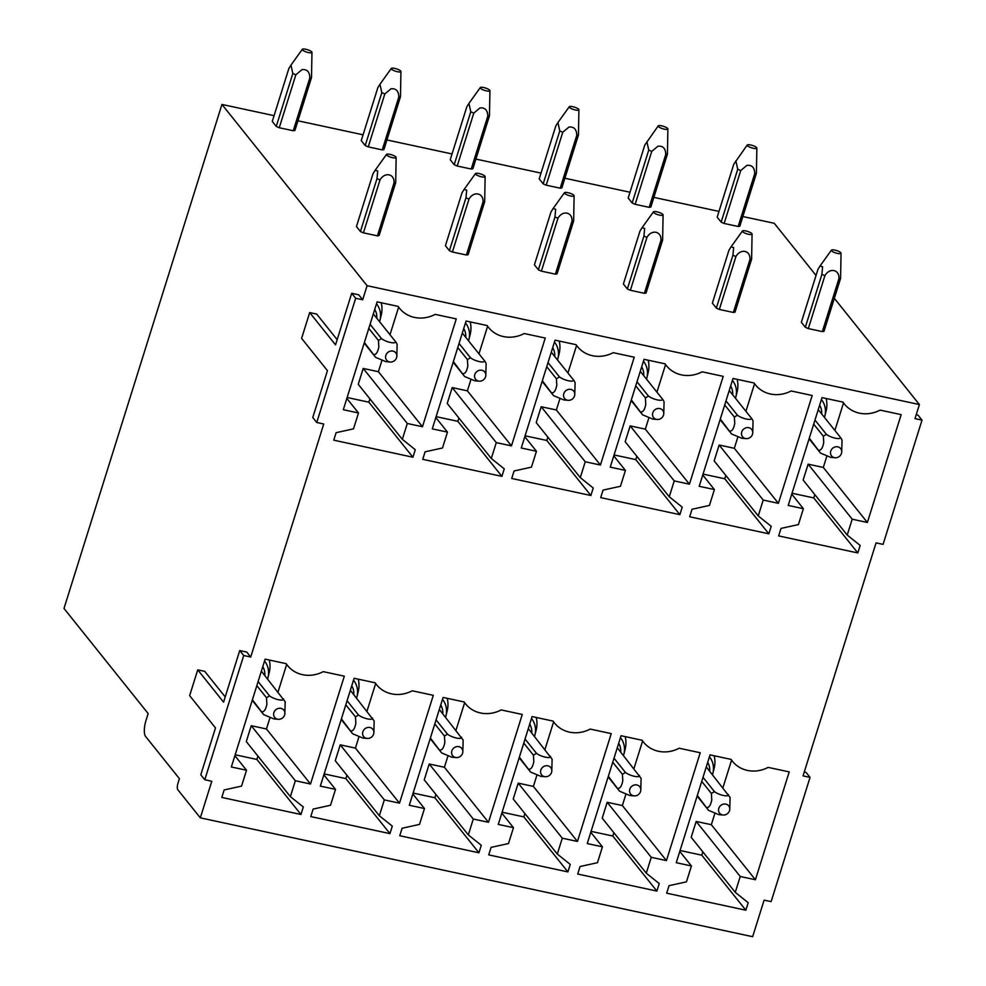 <?xml version="1.0" encoding="UTF-8"?>
<svg xmlns="http://www.w3.org/2000/svg" width="986" height="986" viewBox="0 0 986 986"><rect width="100%" height="100%" fill="white"/><g stroke="black" fill="none" stroke-linecap="round" stroke-linejoin="round"><path stroke-width="1.48" d="M916.216 414.761L918.04 415.155L922.009 420.122L883.074 544.371L876.073 542.867L803.048 775.883L810.048 777.387L806.08 772.42L804.256 772.038M922.009 420.122L915.008 418.619L919.408 404.556L834.341 298.314M810.048 777.387L771.114 901.635L764.113 900.132L752.651 936.7L200.318 817.85L211.78 781.282L204.78 779.766L243.715 655.517L239.734 650.563L223.576 702.131L197.73 669.851L189.645 695.635L215.49 727.914L200.799 774.799L204.78 779.766M337.163 339.665L316.691 314.09L309.69 312.587L301.605 338.371L327.451 370.65L312.759 417.534L316.74 422.501L355.675 298.253L351.694 293.286L335.536 344.866L309.69 312.587M919.408 404.556L367.088 285.693L362.675 299.769L358.707 294.802L351.694 293.286M367.088 285.693L221.936 104.442L63.991 608.461L148.159 713.568L145.953 720.606A12.682 4.264 102.1 0 0 145.595 736.468L179.403 778.669L177.936 783.365A5.078 1.701 102.1 0 0 177.788 789.712L200.318 817.85M197.73 669.851L204.731 671.355L225.202 696.929M316.74 422.501L323.741 424.005L250.715 657.033L246.746 652.066L239.734 650.563M816.026 275.439L774.269 223.292L742.852 216.538M718.979 211.398L653.866 197.385M630.005 192.245L564.892 178.244M541.018 173.105L475.918 159.091M452.044 153.952L386.931 139.95M363.07 134.811L297.957 120.797M274.083 115.658L221.936 104.442M279.248 127.736L295.837 74.825L292.83 73.482L290.969 65.113L288.861 68.49L272.272 121.438L276.253 126.405A12.682 3.155 17.4 0 0 279.248 127.736L293.261 130.744A12.682 3.155 17.4 0 0 294.937 130.423L311.514 77.537L311.958 52.32A5.078 1.257 17.4 0 0 307.151 49.608A5.078 1.257 17.4 0 0 302.308 49.3A5.078 1.257 17.4 0 0 307.065 52.221A5.078 1.257 17.4 0 0 311.958 52.32M368.234 146.877L384.811 93.966L381.816 92.635L379.955 84.266L377.848 87.643L361.258 140.579L365.227 145.546A12.682 3.155 17.4 0 0 368.234 146.877L382.248 149.897A12.682 3.155 17.4 0 0 383.911 149.576L400.489 96.69L400.945 71.473A5.078 1.257 17.4 0 0 396.125 68.749A5.078 1.257 17.4 0 0 391.294 68.453A5.078 1.257 17.4 0 0 396.039 71.362A5.078 1.257 17.4 0 0 400.945 71.473M457.208 166.03L473.785 113.119L470.79 111.775L468.929 103.407L466.822 106.784L450.232 159.732L454.213 164.699A12.682 3.155 17.4 0 0 457.208 166.03L471.222 169.037A12.682 3.155 17.4 0 0 472.898 168.717L489.463 115.83L489.919 90.613A5.078 1.257 17.4 0 0 485.112 87.902A5.078 1.257 17.4 0 0 480.268 87.594A5.078 1.257 17.4 0 0 485.026 90.515A5.078 1.257 17.4 0 0 489.919 90.613M546.195 185.171L562.772 132.26L559.777 130.928L557.916 122.56L555.808 125.937L539.219 178.873L543.187 183.84A12.682 3.155 17.4 0 0 546.195 185.171L560.196 188.19A12.682 3.155 17.4 0 0 561.872 187.87L578.449 134.983L578.905 109.766A5.078 1.257 17.4 0 0 574.086 107.043A5.078 1.257 17.4 0 0 569.255 106.747A5.078 1.257 17.4 0 0 574 109.656A5.078 1.257 17.4 0 0 578.905 109.766M658.229 125.888L644.782 145.078L628.193 198.026L632.174 202.993A12.682 3.155 17.4 0 0 635.169 204.324L649.182 207.331A12.682 3.155 17.4 0 0 650.859 207.011L667.423 154.124L667.879 128.907A5.078 1.257 17.4 0 0 663.073 126.196A5.078 1.257 17.4 0 0 658.229 125.888A5.078 1.257 17.4 0 0 662.986 128.809A5.078 1.257 17.4 0 0 667.879 128.907M747.215 145.041L733.769 164.231L717.179 217.166L721.148 222.133A12.682 3.155 17.4 0 0 724.143 223.465L738.157 226.484A12.682 3.155 17.4 0 0 739.833 226.164L756.41 173.277L756.854 148.06A5.078 1.257 17.4 0 0 752.047 145.336A5.078 1.257 17.4 0 0 747.215 145.041A5.078 1.257 17.4 0 0 751.961 147.949A5.078 1.257 17.4 0 0 756.854 148.06M360.42 231.513L377.009 178.602L377.712 170.985L375.136 170.27L373.028 173.647L356.451 226.546L360.42 231.513A12.682 3.155 17.4 0 0 363.427 232.844L377.441 235.864A12.682 3.155 17.4 0 0 379.105 235.543L395.694 182.62L396.15 157.44A5.078 1.257 -162.6 0 1 392.65 157.698A5.078 1.257 -162.6 0 1 387.19 155.529A5.078 1.257 -162.6 0 1 386.5 154.42A5.078 1.257 -162.6 0 1 390.32 154.457A5.078 1.257 -162.6 0 1 395.398 156.528A5.078 1.257 -162.6 0 1 396.15 157.44M452.401 251.997L466.415 255.004A12.682 3.155 17.4 0 0 468.091 254.684L484.668 201.773A12.682 3.155 -162.6 0 1 483.004 202.093C483.744 192.899 473.736 190.766 468.979 199.086A12.682 3.155 -162.6 0 1 465.984 197.755L449.406 250.666A12.682 3.155 17.4 0 0 452.401 251.997L468.991 199.086M465.984 197.755L466.698 190.138L464.11 189.423L462.015 192.788L445.425 245.699L449.406 250.666M541.388 271.138L555.389 274.157A12.682 3.155 17.4 0 0 557.065 273.837L573.655 220.913A12.682 3.155 -162.6 0 1 571.979 221.246C572.718 212.052 562.71 209.907 557.965 218.226A12.682 3.155 -162.6 0 1 554.97 216.895L538.381 269.807A12.682 3.155 17.4 0 0 541.388 271.138L557.965 218.226M554.97 216.895L555.673 209.279L553.097 208.564L550.989 211.941L534.412 264.84L538.381 269.807M630.362 290.291L644.376 293.298A12.682 3.155 17.4 0 0 646.052 292.978L662.629 240.066A12.682 3.155 -162.6 0 1 660.965 240.399C661.705 231.192 651.697 229.06 646.939 237.379A12.682 3.155 -162.6 0 1 643.944 236.048L627.367 288.96A12.682 3.155 17.4 0 0 630.362 290.291L646.939 237.379M643.944 236.048L644.647 228.432L642.071 227.717L639.976 231.081L623.386 283.993L627.367 288.96M728.95 250.222L712.373 303.133L716.341 308.1A12.682 3.155 17.4 0 0 719.336 309.431L733.35 312.451A12.682 3.155 17.4 0 0 735.026 312.131L751.603 259.207M805.328 327.253L821.905 274.342L822.607 266.725L820.032 266.01L817.936 269.375L801.347 322.286L805.328 327.253A12.682 3.155 17.4 0 0 808.323 328.584L822.336 331.592A12.682 3.155 17.4 0 0 824.013 331.271L840.59 278.36L841.046 253.18A5.078 1.257 -162.6 0 1 837.545 253.427A5.078 1.257 -162.6 0 1 832.085 251.27A5.078 1.257 -162.6 0 1 831.395 250.161A5.078 1.257 -162.6 0 1 835.228 250.185A5.078 1.257 -162.6 0 1 840.306 252.268A5.078 1.257 -162.6 0 1 841.046 253.18M300.964 814.485L221.801 797.44L224.142 789.946L241.558 786.101L246.525 770.239L231.353 766.972L265.135 659.129L286.186 663.664A30.43 27.645 141.3 0 0 287.579 665.575A30.43 27.645 141.3 0 0 323.26 671.639L344.311 676.174L310.516 784.006L266.442 728.962L251.257 725.696L246.29 741.571L290.365 796.614L303.318 806.979L300.964 814.485L256.89 759.442L235.173 754.771M286.667 664.441L278.027 691.987M269.942 717.82L266.442 728.962M310.516 784.006L295.344 780.739L251.257 725.696M295.344 780.739L290.365 796.614M257.938 756.114L256.89 759.442M246.525 770.239L234.878 755.695M389.951 833.626L310.775 816.593L313.129 809.087L330.532 805.254L335.511 789.379L320.327 786.113L354.122 678.282L375.173 682.805A30.43 27.645 141.3 0 0 376.566 684.728A30.43 27.645 141.3 0 0 412.247 690.792L433.298 695.315L399.503 803.159L355.428 748.115L340.244 744.849L335.265 760.711L379.339 815.755L392.292 826.132L389.951 833.626L345.876 778.595L324.147 773.911M375.641 683.581L367.014 711.128M358.916 736.973L355.428 748.115M399.503 803.159L384.318 799.892L340.244 744.849M384.318 799.892L379.339 815.755M346.912 775.255L345.876 778.595M335.511 789.379L323.864 774.836M478.925 852.779L399.761 835.734L402.103 828.24L419.518 824.395L424.485 808.532L409.301 805.266L443.096 697.422L464.147 701.958A30.43 27.645 141.3 0 0 465.54 703.868A30.43 27.645 141.3 0 0 501.221 709.932L522.272 714.468L488.477 822.299L444.403 767.256L429.218 763.99L424.251 779.864L468.325 834.908L481.279 845.273L478.925 852.779L434.851 797.736L413.134 793.064M464.628 702.735L455.988 730.281M447.89 756.114L444.403 767.256M488.477 822.299L473.292 819.033L429.218 763.99M473.292 819.033L468.325 834.908M435.898 794.408L434.851 797.736M424.485 808.532L412.838 793.989M567.911 871.92L488.736 854.887L491.09 847.381L508.493 843.548L513.472 827.673L498.287 824.407L532.083 716.575L553.134 721.099A30.43 27.645 141.3 0 0 554.514 723.021A30.43 27.645 141.3 0 0 590.207 729.085L611.246 733.609L577.451 841.452L533.377 786.409L518.205 783.143L513.225 799.005L557.3 854.049L570.253 864.426L567.911 871.92L523.837 816.889L502.108 812.205M553.602 721.875L544.975 749.422M536.877 775.267L533.377 786.409M577.451 841.452L562.279 838.186L518.205 783.143M562.279 838.186L557.3 854.049M524.872 813.549L523.837 816.889M513.472 827.673L501.825 813.13M656.886 891.073L577.71 874.04L580.064 866.534L597.479 862.688L602.446 846.826L587.262 843.56L621.057 735.716L642.108 740.252A30.43 27.645 141.3 0 0 643.501 742.162A30.43 27.645 141.3 0 0 679.181 748.226L700.233 752.762L666.437 860.593L622.363 805.55L607.179 802.284L602.212 818.158L646.286 873.202L659.24 883.567L656.886 891.073L612.811 836.029L591.095 831.358M642.589 741.028L633.949 768.575M625.851 794.408L622.363 805.55M666.437 860.593L651.253 857.327L607.179 802.284M651.253 857.327L646.286 873.202M613.859 832.702L612.811 836.029M602.446 846.826L590.799 832.283M745.86 910.214L666.696 893.18L669.05 885.674L686.453 881.841L691.42 865.967L676.248 862.701L710.043 754.869L731.082 759.393A30.43 27.645 141.3 0 0 732.475 761.315A30.43 27.645 141.3 0 0 768.156 767.379L789.207 771.902L755.412 879.746L711.337 824.703L696.165 821.437L691.186 837.299L735.26 892.342L748.214 902.72L745.86 910.214L701.785 855.182L680.069 850.499M731.563 760.169L722.935 787.715M714.838 813.561L711.337 824.703M755.412 879.746L740.24 876.48L696.165 821.437M740.24 876.48L735.26 892.342M702.833 851.842L701.785 855.182M691.42 865.967L679.773 851.423M412.924 457.221L333.761 440.175L336.103 432.681L353.518 428.836L358.485 412.974L343.313 409.708L377.108 301.864L398.147 306.399A30.43 27.645 141.3 0 0 399.54 308.31A30.43 27.645 141.3 0 0 435.22 314.374L456.271 318.909L422.476 426.741L378.402 371.697L363.218 368.431L358.251 384.306L402.325 439.337L415.279 449.715L412.924 457.221L368.85 402.177L347.134 397.506M398.627 307.164L389.988 334.722M381.89 360.556L378.402 371.697M422.476 426.741L407.304 423.475L363.218 368.431M407.304 423.475L402.325 439.337M369.898 398.849L368.85 402.177M358.485 412.974L346.838 398.43M501.911 476.361L422.735 459.328L425.089 451.822L442.492 447.989L447.471 432.115L432.287 428.848L466.082 321.017L487.133 325.54A30.43 27.645 141.3 0 0 488.526 327.463A30.43 27.645 141.3 0 0 524.207 333.527L545.258 338.05L511.463 445.882L467.389 390.85L452.204 387.584L447.225 403.447L491.299 458.49L504.253 468.855L501.911 476.361L457.837 421.318L436.108 416.647M487.602 326.317L478.974 353.863M470.877 379.709L467.389 390.85M511.463 445.882L496.278 442.615L452.204 387.584M496.278 442.615L491.299 458.49M458.872 417.99L457.837 421.318M447.471 432.115L435.824 417.571M590.885 495.514L511.722 478.469L514.063 470.975L531.479 467.13L536.446 451.268L521.261 448.001L555.056 340.158L576.107 344.693A30.43 27.645 141.3 0 0 577.5 346.604A30.43 27.645 141.3 0 0 613.181 352.668L634.232 357.203L600.437 465.035L556.363 409.991L541.178 406.725L536.211 422.6L580.286 477.631L593.239 488.008L590.885 495.514L546.811 440.471L525.094 435.8M576.588 345.457L567.948 373.016M559.851 398.849L556.363 409.991M600.437 465.035L585.253 461.768L541.178 406.725M585.253 461.768L580.286 477.631M547.859 437.143L546.811 440.471M536.446 451.268L524.798 436.724M679.872 514.655L600.696 497.622L603.05 490.116L620.453 486.283L625.432 470.408L610.248 467.142L644.043 359.311L665.094 363.834A30.43 27.645 141.3 0 0 666.474 365.757A30.43 27.645 141.3 0 0 702.168 371.821L723.206 376.344L689.424 484.175L645.337 429.144L630.165 425.878L625.186 441.74L669.26 496.784L682.213 507.149L679.872 514.655L635.797 459.612L614.068 454.94M665.562 364.61L656.935 392.157M648.837 418.002L645.337 429.144M689.424 484.175L674.239 480.909L630.165 425.878M674.239 480.909L669.26 496.784M636.833 456.284L635.797 459.612M625.432 470.408L613.785 455.865M768.846 533.808L689.67 516.763L692.024 509.269L709.439 505.424L714.406 489.561L699.222 486.295L733.017 378.451L754.068 382.987A30.43 27.645 141.3 0 0 755.461 384.897A30.43 27.645 141.3 0 0 791.142 390.961L812.193 395.497L778.398 503.328L734.323 448.285L719.139 445.019L714.172 460.893L758.246 515.924L771.2 526.302L768.846 533.808L724.772 478.765L703.055 474.093M754.549 383.751L745.909 411.31M737.811 437.143L734.323 448.285M778.398 503.328L763.213 500.062L719.139 445.019M763.213 500.062L758.246 515.924M725.819 475.437L724.772 478.765M714.406 489.561L702.759 475.018M857.82 552.949L778.657 535.916L781.011 528.41L798.413 524.577L803.38 508.702L788.208 505.436L822.004 397.605L843.042 402.128A30.43 27.645 141.3 0 0 844.435 404.05A30.43 27.645 141.3 0 0 880.116 410.114L901.167 414.638L867.372 522.469L823.298 467.438L808.126 464.172L803.146 480.034L847.22 535.078L860.174 545.443L857.82 552.949L813.746 497.905L792.029 493.234M843.523 402.904L834.895 430.451M826.798 456.296L823.298 467.438M867.372 522.469L852.2 519.203L808.126 464.172M852.2 519.203L847.22 535.078M814.793 494.578L813.746 497.905M803.38 508.702L791.746 494.159M264.544 661.051A21.482 19.523 -38.7 0 1 267.958 677.641L269.215 672.625A27.904 25.34 141.3 0 0 269.252 660.016M353.518 680.192A21.482 19.523 -38.7 0 1 356.944 696.782L358.201 691.765A27.904 25.34 141.3 0 0 358.238 679.169M442.504 699.345A21.482 19.523 -38.7 0 1 445.918 715.935L447.176 710.918A27.904 25.34 141.3 0 0 447.213 698.31M531.479 718.486A21.482 19.523 -38.7 0 1 534.905 735.075L536.162 730.059A27.904 25.34 141.3 0 0 536.199 717.463M620.453 737.639A21.482 19.523 -38.7 0 1 623.879 754.228L625.136 749.212A27.904 25.34 141.3 0 0 625.173 736.604M709.439 756.78A21.482 19.523 -38.7 0 1 712.853 773.369L714.123 768.353A27.904 25.34 141.3 0 0 714.16 755.757M376.504 303.787A21.482 19.523 -38.7 0 1 379.918 320.376L381.175 315.36A27.904 25.34 141.3 0 0 381.212 302.751M465.478 322.927A21.482 19.523 -38.7 0 1 468.905 339.517L470.162 334.5A27.904 25.34 141.3 0 0 470.199 321.904M554.465 342.08A21.482 19.523 -38.7 0 1 557.879 358.67L559.136 353.654A27.904 25.34 141.3 0 0 559.173 341.045M643.439 361.221A21.482 19.523 -38.7 0 1 646.865 377.811L648.122 372.794A27.904 25.34 141.3 0 0 648.159 360.198M732.425 380.374A21.482 19.523 -38.7 0 1 735.839 396.964L737.097 391.947A27.904 25.34 141.3 0 0 737.134 379.339M821.4 399.515A21.482 19.523 -38.7 0 1 824.826 416.104L826.083 411.088A27.904 25.34 141.3 0 0 826.12 398.492M362.675 299.769L355.675 298.253M250.715 657.033L243.715 655.517M252.416 699.727L263.681 714.64L252.231 700.331M261.364 671.17L285.188 701.761L284.843 714.012A5.842 5.3 -38.7 0 1 278.262 719.287A5.842 5.3 -38.7 0 1 274.576 711.152A5.842 5.3 -38.7 0 1 284.843 714.012M258.11 681.585L269.56 695.882C274.096 699.419 284.005 701.564 283.586 698.914L283.574 698.901M256.828 685.664L266.491 697.731L269.56 695.882M278.262 719.287L273.898 718.917L263.693 714.64M266.491 697.731L266.873 704.152C265.85 709.316 264.248 711.855 262.091 711.781M292.83 73.482L276.253 126.405M293.261 130.744L309.838 77.869L311.514 77.537M295.837 74.825L301.999 69.636C307.077 69.106 309.69 71.842 309.838 77.869M341.402 718.88L352.668 733.781L341.205 719.484M350.35 690.323L374.15 720.889M347.084 700.726L358.534 715.035C363.07 718.572 372.979 720.717 372.56 718.067L372.548 718.042M345.803 704.805L355.465 716.871L358.534 715.035M363.551 730.306A5.842 5.3 -38.7 0 1 373.83 733.153A5.842 5.3 -38.7 0 1 367.236 738.428A5.842 5.3 -38.7 0 1 363.551 730.306M367.236 738.428L362.873 738.058L352.68 733.794M355.465 716.871L355.86 723.305C354.824 728.457 353.235 731.008 351.065 730.922M373.83 733.153L374.162 720.889M381.816 92.635L365.227 145.546M382.248 149.897L398.812 97.01L400.489 96.69M384.811 93.966L390.986 88.777C396.064 88.247 398.677 90.995 398.812 97.01M430.377 738.021L441.642 752.934L430.192 738.625M439.325 709.464L463.137 740.042M436.071 719.879L447.521 734.176C452.044 737.713 461.953 739.857 461.547 737.208L461.534 737.195M434.789 723.958L444.452 736.024L447.521 734.176M452.537 749.446A5.842 5.3 -38.7 0 1 462.804 752.306A5.842 5.3 -38.7 0 1 456.222 757.581A5.842 5.3 -38.7 0 1 452.537 749.446M456.222 757.581L451.859 757.211L441.654 752.934M444.452 736.024L444.834 742.446C443.811 747.61 442.209 750.149 440.052 750.075M462.804 752.306L463.149 740.042M470.79 111.775L454.213 164.699M471.222 169.037L487.799 116.163L489.463 115.83M473.785 113.119L479.96 107.93C485.038 107.4 487.651 110.136 487.799 116.163M519.363 757.174L530.616 772.075L519.166 757.778M528.311 728.617L552.111 759.183L551.778 771.446A5.842 5.3 -38.7 0 1 545.196 776.721A5.842 5.3 -38.7 0 1 541.511 768.599A5.842 5.3 -38.7 0 1 551.778 771.446M525.045 739.019L536.495 753.329C541.031 756.866 550.94 759.01 550.521 756.361L550.508 756.336M523.763 743.099L533.426 755.165L536.495 753.329M545.196 776.721L540.833 776.352L530.641 772.087M533.426 755.165L533.82 761.599C532.785 766.751 531.195 769.302 529.026 769.216M559.777 130.928L543.187 183.84M560.196 188.19L576.773 135.304L578.449 134.983M562.772 132.26L568.934 127.071C574.025 126.541 576.625 129.289 576.773 135.304M608.337 776.315L619.602 791.228L608.152 776.919M617.285 747.758L641.11 778.336L640.764 790.599A5.842 5.3 -38.7 0 1 634.171 795.875A5.842 5.3 -38.7 0 1 630.498 787.74A5.842 5.3 -38.7 0 1 640.764 790.599M614.019 758.172L625.481 772.469C630.005 776.007 639.914 778.151 639.507 775.501L639.495 775.489M612.75 762.252L622.412 774.318L625.481 772.469M634.171 795.875L629.808 795.505L619.615 791.228M622.412 774.318L622.795 780.739C621.772 785.904 620.169 788.443 618 788.369M646.89 141.701L648.751 150.069L632.174 202.993M635.169 204.324L651.746 151.413L648.751 150.069M649.182 207.331L665.76 154.457L667.423 154.124M651.746 151.413L657.921 146.224C662.999 145.694 665.612 148.43 665.76 154.457M697.324 795.468L708.577 810.369L697.127 796.072M706.272 766.911L730.084 797.477L729.739 809.74A5.842 5.3 -38.7 0 1 723.157 815.015A5.842 5.3 -38.7 0 1 719.472 806.893A5.842 5.3 -38.7 0 1 729.739 809.74M703.006 777.313L714.456 791.622C718.991 795.16 728.9 797.304 728.481 794.654L728.469 794.63M701.724 781.393L711.387 793.459L714.456 791.622M723.157 815.015L718.794 814.646L708.601 810.381M711.387 793.459L711.769 799.892C710.746 805.044 709.156 807.596 706.987 807.509M735.864 160.854L737.738 169.222L721.148 222.133M724.143 223.465L740.732 170.566L737.738 169.222M738.157 226.484L754.734 173.598L756.41 173.277M740.732 170.566L746.895 165.365C751.973 164.835 754.586 167.583 754.734 173.598M809.284 438.191L820.537 453.104L809.087 438.807M835.105 457.75A5.842 5.3 -38.7 0 1 831.432 449.628A5.842 5.3 -38.7 0 1 841.699 452.475A5.842 5.3 -38.7 0 1 835.105 457.75L830.754 457.393L820.549 453.116M814.966 420.048L826.416 434.358L823.347 436.194L823.741 442.628C822.706 447.804 821.116 450.343 818.947 450.257M823.347 436.194L813.684 424.128M841.699 452.475L842.032 440.212A12.682 11.524 -38.7 0 0 840.442 437.365C840.861 440.027 830.939 437.883 826.416 434.358M840.602 278.36A12.682 3.155 -162.6 0 1 838.926 278.693C839.653 269.486 829.657 267.354 824.9 275.673A12.682 3.155 -162.6 0 1 821.905 274.342M818.232 409.646L840.429 437.365M822.336 331.592L838.913 278.681M808.323 328.584L824.9 275.673M720.298 419.05L731.563 433.963L720.113 419.654M746.131 438.61A5.842 5.3 -38.7 0 1 742.446 430.475A5.842 5.3 -38.7 0 1 752.712 433.335A5.842 5.3 -38.7 0 1 746.131 438.61L741.768 438.24L731.575 433.963M725.979 400.908L737.442 415.205L734.373 417.053L734.755 423.487C733.732 428.651 732.13 431.19 729.96 431.104M734.373 417.053L724.71 404.987M716.341 308.1L732.931 255.189L733.633 247.572L731.057 246.857L728.95 250.234M752.072 234.027A5.078 1.257 -162.6 0 1 748.571 234.286A5.078 1.257 -162.6 0 1 743.099 232.117A5.078 1.257 -162.6 0 1 742.421 231.007A5.078 1.257 -162.6 0 1 746.242 231.044A5.078 1.257 -162.6 0 1 751.32 233.115A5.078 1.257 -162.6 0 1 752.072 234.027L751.615 259.207A12.682 3.155 -162.6 0 1 749.939 259.54L733.35 312.451M752.712 433.335L753.058 421.071A12.682 11.524 -38.7 0 0 751.455 418.224C751.874 420.886 741.965 418.73 737.442 415.205M749.952 259.54C750.679 250.345 740.671 248.201 735.926 256.52A12.682 3.155 -162.6 0 1 732.931 255.189M729.246 390.493L751.455 418.224M719.336 309.431L735.926 256.52M631.323 399.897L642.589 414.81L631.126 400.513M657.157 419.457A5.842 5.3 -38.7 0 1 653.471 411.335A5.842 5.3 -38.7 0 1 663.738 414.182A5.842 5.3 -38.7 0 1 657.157 419.457L652.794 419.099L642.589 414.823M637.005 381.755L648.455 396.064L645.386 397.9L645.781 404.334C644.745 409.51 643.155 412.049 640.986 411.963M645.386 397.9L635.723 385.834M663.085 214.886A5.078 1.257 -162.6 0 1 659.585 215.133A5.078 1.257 -162.6 0 1 654.125 212.976A5.078 1.257 -162.6 0 1 653.435 211.867A5.078 1.257 -162.6 0 1 657.268 211.891A5.078 1.257 -162.6 0 1 662.345 213.974A5.078 1.257 -162.6 0 1 663.085 214.886L662.629 240.066M663.738 414.182L664.071 401.918A12.682 11.524 -38.7 0 0 662.481 399.071C662.9 401.733 652.978 399.589 648.455 396.064M640.271 371.352L662.469 399.071M644.376 293.298L660.953 240.387M542.337 380.756L553.602 395.669L542.152 381.36M568.17 400.316A5.842 5.3 -38.7 0 1 564.485 392.181A5.842 5.3 -38.7 0 1 574.752 395.041A5.842 5.3 -38.7 0 1 568.17 400.316L563.807 399.946L553.614 395.669M548.031 362.614L559.481 376.911L556.412 378.76L556.794 385.193C555.771 390.357 554.169 392.896 552 392.81M556.412 378.76L546.749 366.693M574.111 195.733A5.078 1.257 -162.6 0 1 570.611 195.992A5.078 1.257 -162.6 0 1 565.151 193.823A5.078 1.257 -162.6 0 1 564.46 192.714A5.078 1.257 -162.6 0 1 568.281 192.751A5.078 1.257 -162.6 0 1 573.359 194.821A5.078 1.257 -162.6 0 1 574.111 195.733L573.655 220.913M574.752 395.041L575.097 382.778A12.682 11.524 -38.7 0 0 573.495 379.93C573.914 382.593 564.004 380.436 559.481 376.911M551.285 352.199L573.495 379.93M555.389 274.157L571.979 221.246M453.363 361.603L464.628 376.516L453.166 362.219M479.196 381.163A5.842 5.3 -38.7 0 1 475.511 373.041A5.842 5.3 -38.7 0 1 485.778 375.888A5.842 5.3 -38.7 0 1 479.196 381.163L474.833 380.806L464.628 376.529M459.045 343.461L470.507 357.77L467.426 359.607L467.82 366.04C466.785 371.217 465.195 373.756 463.026 373.669M467.426 359.607L457.763 347.54M485.124 176.593A5.078 1.257 -162.6 0 1 481.624 176.839A5.078 1.257 -162.6 0 1 476.164 174.682A5.078 1.257 -162.6 0 1 475.486 173.573A5.078 1.257 -162.6 0 1 479.307 173.598A5.078 1.257 -162.6 0 1 484.385 175.681A5.078 1.257 -162.6 0 1 485.124 176.593L484.681 201.773M485.778 375.888L486.123 363.624A12.682 11.524 -38.7 0 0 484.52 360.777L462.311 333.058M484.52 360.79C484.939 363.44 475.018 361.295 470.507 357.77M466.415 255.004L482.992 202.093M364.376 342.462L375.641 357.376L364.191 343.066M390.209 362.022A5.842 5.3 -38.7 0 1 386.524 353.888A5.842 5.3 -38.7 0 1 396.803 356.747A5.842 5.3 -38.7 0 1 390.209 362.022L385.859 361.652L375.654 357.376M370.07 324.32L381.52 338.617L378.451 340.466L378.846 346.899C377.811 352.064 376.208 354.603 374.051 354.516M378.451 340.466L368.789 328.4M396.803 356.747L397.136 344.484A12.682 11.524 -38.7 0 0 395.534 341.637C395.953 344.299 386.044 342.142 381.52 338.617M395.694 182.632A12.682 3.155 -162.6 0 1 394.03 182.952C394.757 173.758 384.762 171.613 380.004 179.933A12.682 3.155 -162.6 0 1 377.009 178.602M373.324 313.905L395.534 341.637M377.441 235.864L394.018 182.952M363.427 232.844L380.004 179.933M262.781 666.684A16.7 15.172 -38.7 0 1 264.803 675.459M351.755 685.825A16.7 15.172 -38.7 0 1 353.777 694.6M440.73 704.978A16.7 15.172 -38.7 0 1 442.751 713.753M529.716 724.118A16.7 15.172 -38.7 0 1 531.737 732.894M618.69 743.271A16.7 15.172 -38.7 0 1 620.712 752.047M707.677 762.412A16.7 15.172 -38.7 0 1 709.698 771.188M374.742 309.419A16.7 15.172 -38.7 0 1 376.763 318.195M463.716 328.56A16.7 15.172 -38.7 0 1 465.737 337.335M552.69 347.713A16.7 15.172 -38.7 0 1 554.711 356.488M641.676 366.854A16.7 15.172 -38.7 0 1 643.698 375.629M730.651 386.007A16.7 15.172 -38.7 0 1 732.672 394.782M819.637 405.147A16.7 15.172 -38.7 0 1 821.658 413.923M267.958 677.641A21.482 19.523 -38.7 0 1 267.588 678.947L267.958 677.641M356.944 696.782A21.482 19.523 -38.7 0 1 356.575 698.088L356.944 696.782M445.918 715.935A21.482 19.523 -38.7 0 1 445.549 717.241L445.918 715.935M534.905 735.075A21.482 19.523 -38.7 0 1 534.523 736.382L534.905 735.075M623.879 754.228A21.482 19.523 -38.7 0 1 623.509 755.535L623.879 754.228M712.853 773.369A21.482 19.523 -38.7 0 1 712.484 774.676L712.853 773.369M379.918 320.376A21.482 19.523 -38.7 0 1 379.548 321.67L379.918 320.376M468.905 339.517A21.482 19.523 -38.7 0 1 468.535 340.823L468.905 339.517M557.879 358.67A21.482 19.523 -38.7 0 1 557.509 359.964L557.879 358.67M646.865 377.811A21.482 19.523 -38.7 0 1 646.483 379.117L646.865 377.811M735.839 396.964A21.482 19.523 -38.7 0 1 735.47 398.258L735.839 396.964M824.826 416.104A21.482 19.523 -38.7 0 1 824.444 417.411L824.826 416.104M286.014 663.627L287.579 665.575M375 682.768L376.566 684.728M463.975 701.921L465.54 703.868M552.961 721.062L554.514 723.021M641.935 740.215L643.501 742.162M730.909 759.356L732.475 761.315M397.974 306.363L399.54 308.31M486.961 325.503L488.526 327.463M575.935 344.656L577.5 346.604M664.921 363.797L666.474 365.757M753.896 382.95L755.461 384.897M842.87 402.091L844.435 404.05M302.308 49.3L290.969 65.113M391.294 68.453L379.955 84.266M480.268 87.594L468.929 103.407M569.255 106.747L557.916 122.56M831.395 250.161L820.032 266.01M742.421 231.007L731.057 246.857M653.435 211.867L642.071 227.717M564.46 192.714L553.097 208.564M475.486 173.573L464.11 189.423M386.5 154.42L375.136 170.27"/></g></svg>
